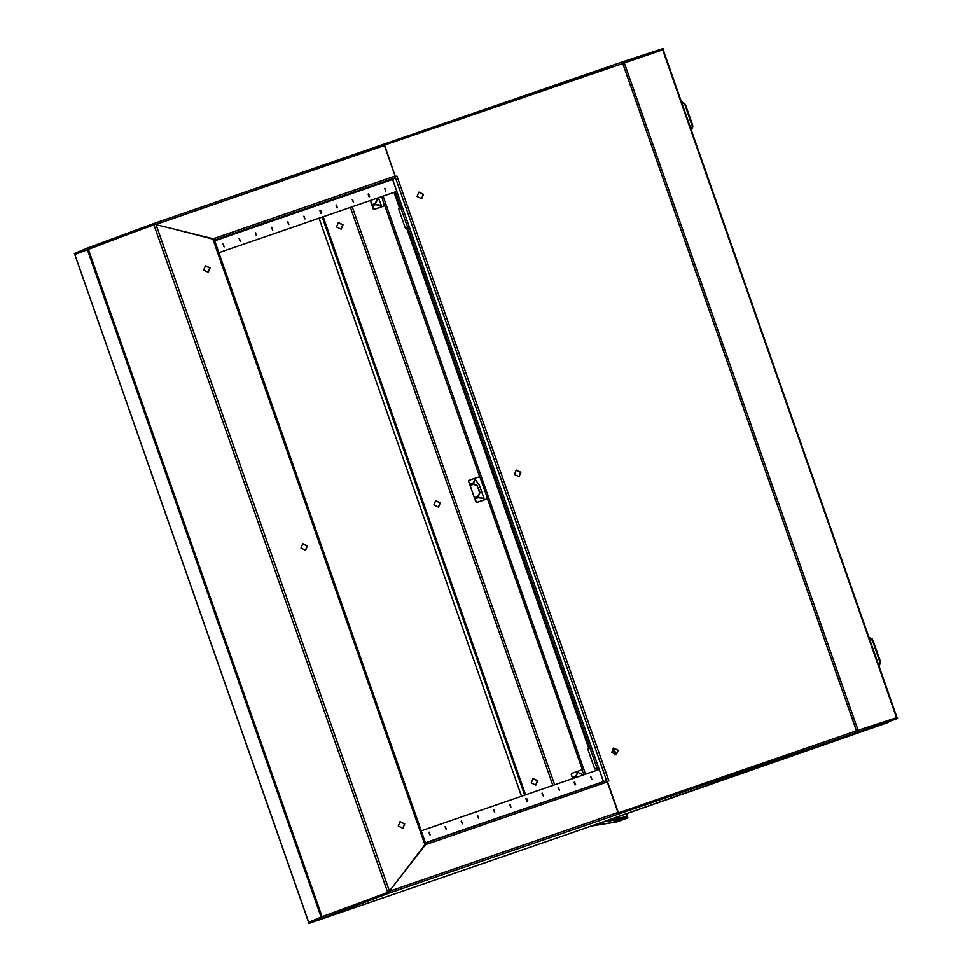 <?xml version="1.0" encoding="UTF-8"?>
<svg xmlns="http://www.w3.org/2000/svg" width="972" height="972" viewBox="0 0 972 972"><rect width="100%" height="100%" fill="white"/><g stroke="black" fill="none" stroke-linecap="round" stroke-linejoin="round"><path stroke-width="1.46" d="M384.827 188.264L385.823 191.107L384.827 188.264M378.46 183.623L375.083 184.862L378.46 183.623M229.696 234.896L226.318 236.135L229.696 234.896M368.655 193.841L369.652 196.684L368.655 193.841M352.484 199.406L353.48 202.261L352.484 199.406M336.312 204.983L337.406 207.801L336.312 204.983M320.14 210.56L321.137 213.403L320.14 210.56M303.981 216.136L304.977 218.979L303.981 216.136M287.809 221.701L288.805 224.556L287.809 221.701M271.638 227.278L272.719 230.097L271.638 227.278M255.466 232.855L256.462 235.698L255.466 232.855M239.294 238.432L240.291 241.275L239.294 238.432M223.123 243.996L224.119 246.852L223.123 243.996M224.082 246.864L222.904 244.094M240.254 241.287L239.076 238.529M256.414 235.71L255.247 232.952M272.585 230.145L271.419 227.375M288.757 224.568L287.591 221.798M304.929 218.992L303.762 216.234M321.1 213.415L319.922 210.657M337.272 207.85L336.093 205.08M353.431 202.273L352.265 199.503M369.603 196.696L368.437 193.938M214.666 240.813L392.615 179.48L395.288 177.767L395.142 176.102L384.475 145.618L155.642 224.496L213.269 238.796L395.142 176.102M191.508 233.572L213.269 238.796L214.022 239.95M395.3 176.637L384.511 145.047L383.563 144.281L154.341 223.293L623.259 61.625L663.038 48.6L663.086 49.73M612.141 66.582L384.292 145.12L383.952 144.111M87.444 249.184L154.925 224.435M74.735 254.567L74.394 253.558L87.225 248.115L154.329 223.256L154.682 224.265M623.259 61.625L623.611 62.621L663.39 49.608M87.577 249.124L87.225 248.115M155.642 224.496L154.39 223.426M392.615 179.48L396.783 191.363L218.834 252.708L396.783 191.363L599.177 769.46M385.775 191.12L384.608 188.361M417.037 196.514L421.654 198.677L423.513 194.291L418.883 192.14L417.037 196.514M421.52 198.725L423.245 194.4L418.762 192.189M611.74 752.486L616.357 754.637L618.204 750.263L613.587 748.1L611.74 752.486M616.224 754.697L617.949 750.372L613.453 748.161M514.382 474.506L519.012 476.657L520.858 472.271L516.241 470.12L514.382 474.506M518.878 476.705L520.591 472.38L516.108 470.181M395.361 176.612L396.989 176.029L608.812 780.893L607.135 781.5M395.543 176.527L396.989 176.029M618.386 812.871L607.354 781.403M856.611 730.762L846.017 734.419M384.511 145.047L663.159 49.694L897.022 717.518M210.037 267.871L205.42 265.721L203.573 270.107L208.19 272.257L210.037 267.871M208.057 272.306L209.77 267.98L205.286 265.781M404.729 823.843L400.112 821.692L398.265 826.066L402.882 828.229L404.729 823.843M402.748 828.278L404.474 823.952L399.99 821.741M307.383 545.851L302.766 543.7L300.919 548.087L305.536 550.237L307.383 545.851M305.402 550.286L307.128 545.972L302.632 543.761M403.441 872.965L424.886 844.656L212.844 239.136L178.143 230.085M322.036 916.742L387.682 892.43L153.807 224.593L74.832 254.518L308.707 922.355L321.112 917.094L87.249 249.257M154.524 224.35L155.508 224.338M389.152 891.543L387.682 892.43M212.844 239.136L213.451 239.039M425.432 844.376L424.886 844.656M435.602 500.665L440.097 502.876L438.372 507.19M440.352 502.755L438.506 507.141L433.889 504.99L435.735 500.604L440.352 502.755M531.234 782.97L535.851 785.133L537.698 780.747L533.081 778.596L531.234 782.97M532.96 778.645L537.443 780.856L535.718 785.182M336.531 227.011L341.16 229.161L343.007 224.775L338.39 222.624L336.531 227.011M338.256 222.685L342.739 224.884L341.026 229.21M526.946 801.572L525.961 798.753M524.698 795.132L322.267 217.072M320.991 213.451L320.007 210.632M527.735 800.709L527.128 798.972M525.67 794.792L323.226 216.744M321.781 212.576L321.173 210.851M590.782 776.385L591.778 779.228L590.782 776.385M590.563 776.482L591.729 779.252M574.61 781.962L575.606 784.805L574.61 781.962M574.391 782.059L575.57 784.817M558.438 787.539L559.435 790.382L558.438 787.539M558.22 787.624L559.398 790.394M542.267 793.103L543.263 795.959L542.267 793.103M542.048 793.201L543.227 795.971M526.107 798.68L527.103 801.523L526.107 798.68M525.888 798.777L527.055 801.548M509.936 804.257L510.932 807.1L509.936 804.257M509.717 804.354L510.883 807.112M493.764 809.834L494.76 812.677L493.764 809.834M493.545 809.919L494.712 812.689M477.592 815.399L478.589 818.254L477.592 815.399M477.373 815.496L478.54 818.266M461.421 820.976L462.417 823.819L461.421 820.976M461.202 821.073L462.38 823.831M445.249 826.552L446.245 829.395L445.249 826.552M445.03 826.65L446.209 829.408M429.089 832.117L430.086 834.972L429.089 832.117M428.871 832.214L430.037 834.984M410.148 864.108L425.444 844.668L607.318 781.974L617.998 812.446L389.152 891.324L425.444 844.668L425.323 843.356M388.897 891.446L388.861 892.964M618.131 814.123L897.606 718.442L570.649 833.211L308.962 923.4L388.909 893.098L618.131 814.123L618.143 812.957L618.52 813.953M618.168 812.957L857.486 730.458L897.265 717.433L897.606 718.442M308.962 923.4L308.61 922.392L321.453 916.961L388.557 892.102L388.909 893.098M857.486 730.458L857.839 731.466M888.129 722.378L570.941 833.089M321.453 916.961L321.805 917.957M310.068 923.011L568.122 834.061M607.318 781.974L606.394 780.625L425.542 842.967L606.394 780.625M425.432 842.675L603.515 781.622M603.381 781.33L599.226 769.435L421.277 830.781M600.113 823.576L594.074 825.678M370.332 200.499L371.887 204.934L375.775 203.039L377.476 199.527L377.015 198.203M377.197 199.71L375.362 203.184M377.063 199.795L376.565 198.361M368.971 196.745L368.121 194.169M372.41 204.242L372.969 205.529L376.249 204.387L381.389 205.432L378.351 197.741M381.717 196.575L384.414 205.785L374.196 209.393L372.118 205.602L376.249 204.387M375.848 204.679L381.389 205.432M373.272 209.041L370.296 200.524L374.086 209.466L384.414 205.785M583.382 774.903L577.757 772.424L576.347 775.765L572.848 777.357L573.529 778.244L576.809 777.102M572.97 776.956L572.447 777.649L571.22 774.271L572.873 778.523M574.974 784.878L574.075 782.302M577.757 772.424L575.922 775.899M571.524 773.493L581.742 769.897L584.16 774.635M602.47 822.081L627.183 818.084L616.54 821.935L594.913 825.435M610.027 819.445L626.709 816.747L627.183 818.084L627.256 815.958L623.538 817.258M626.6 813.661L627.888 817.974L616.965 821.826M626.466 813.71L627.256 815.958M394.049 192.322L399.504 207.887M409.042 226.525L405.433 228.371L406.612 228.177L588.801 748.452M598.315 766.993L594.73 768.937L595.909 768.731L596.492 770.383M401.217 207.558L398.386 208.287L402.359 207.425L400.695 207.619L407.596 227.339L409.018 226.452M407.086 227.752L408.07 227.132M406.575 228.189L408.24 227.594M407.778 227.314L405.409 228.359L398.399 208.287L405.409 228.359M590.539 748.161L587.683 748.853L591.693 748.076L590.004 748.221L596.893 767.868L598.29 766.92M596.383 768.317L597.355 767.649M595.872 768.743L597.537 768.159M587.696 748.841L594.73 768.937L587.708 748.853M589.372 748.27L589.992 748.221M597.063 767.844L594.718 768.913M614.997 754.904L616.199 754.078L613.405 748.185M614.559 754.867L615.24 754.236L612.239 749.157M615.956 754.782L616.199 754.078M613.308 822.081L619.65 819.858L613.308 822.081M618.447 818.084L617.9 816.699M615.203 817.634L618.022 816.796M615.227 817.731L615.519 818.558M612.639 818.691L614.899 817.853L615.167 818.618M615.252 818.606L614.948 817.731M870.402 641.508L877.497 661.786M682.745 105.644L689.841 125.91M475.041 497.287L475.6 498.587L478.88 497.445L484.02 498.49L479.33 485.089L475.126 479.366L473.716 482.707L470.339 483.898L470.91 485.186L474.19 484.044L470.059 485.259L474.506 497.992L478.406 496.097L480.095 492.573L477.313 486.036L479.694 492.853M479.816 492.768L477.993 496.242M474.19 484.044L477.702 485.745M473.789 484.335L477.313 486.036M468.893 480.435L468.65 481.237L469.075 480.338L479.111 476.839L480.022 477.276L487.288 498.041L486.863 498.94L476.827 502.439L474.749 498.66L478.88 497.445M478.479 497.737L484.02 498.49M475.126 479.366L473.303 482.853M470.339 483.898L469.816 484.591L468.65 481.237L475.903 502.099L476.717 502.524L487.045 498.843M392.579 178.921L214.496 240.303M214.423 240.108L395.288 177.767M856.405 730.835L622.53 62.998M624.182 62.439L858.057 730.276M896.524 717.676L662.661 49.839M395.41 177.451L606.686 780.771M389.395 891.02L156.018 224.593M322.121 916.705L88.258 248.868M425.481 842.991L214.375 240.133M350.406 207.376L552.849 785.425M554.66 784.805L352.228 206.744M582.422 770.006L487.312 498.429M479.791 476.948L384.681 205.371M585.472 774.186L383.041 196.125L585.472 774.186M521.527 796.226L319.095 218.165M574.039 782.326L574.926 784.866L574.039 782.326M616.892 821.85L595.107 825.362M593.843 825.568L591.292 825.981M395.3 191.897L400.792 207.571M407.851 227.727L590.101 748.136M597.16 768.293L597.731 769.958M871.969 639.515L868.834 637.049L873.002 640.341L880.28 661.118L879.976 662.382L872.528 640.487L869.077 637.705M878.834 665.589L879.976 662.382M880.486 662.515L879.077 666.282L880.486 662.515M870.754 642.504L877.169 660.839M876.137 657.898L871.787 645.481M684.3 103.639L681.178 101.173L685.345 104.466L692.623 125.242L692.307 126.518L684.871 104.612L681.408 101.829M691.177 129.713L692.307 126.518M692.829 126.639L691.42 130.406L692.829 126.639M683.097 106.641L689.513 124.963M688.48 122.022L684.13 109.605M308.634 922.319L74.795 254.603M214.047 239.051L425.906 844.024M319.035 218.19L521.466 796.238M572.727 778.572L571.22 774.271M591.11 826.042L593.892 825.593M872.321 639.126L880.511 662.491M684.665 103.251L692.842 126.627M475.903 502.099L468.589 481.213"/></g></svg>
